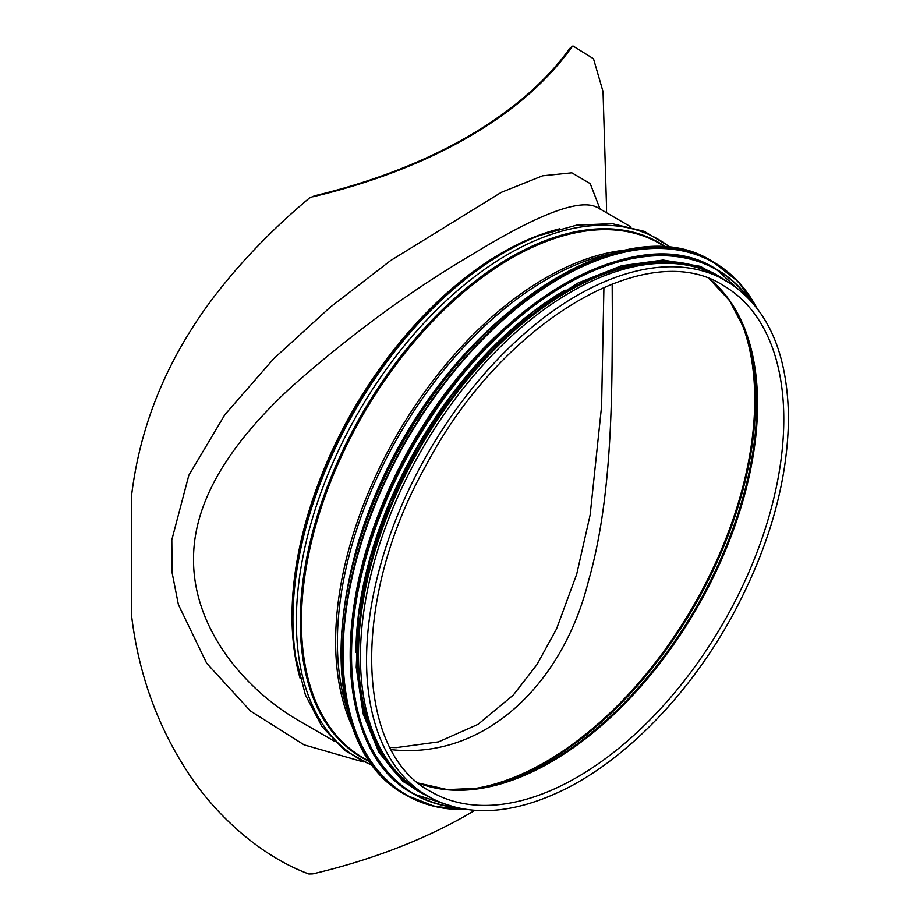 <?xml version="1.0" encoding="UTF-8"?>
<svg xmlns="http://www.w3.org/2000/svg" width="920" height="920" viewBox="0 0 920 920"><rect width="100%" height="100%" fill="white"/><g stroke="black" fill="none" stroke-linecap="round" stroke-linejoin="round"><path stroke-width="1.38" d="M391.195 749.627C483.448 760 562.442 685.469 588.374 581.371C612.662 497.065 612.007 393.173 612.341 317.342L612.179 283.843M309.649 197.984L314.571 195.787A471.316 272.113 180 0 0 569.71 48.484L572.688 46.115M314.571 195.787L309.775 197.903M334.086 741.037L300.334 721.556C241.385 687.792 193.246 626.002 193.533 559.509C193.234 496.179 236.658 437.575 291.364 386.998C350.347 334.846 410.447 290.777 471.684 254.794C538.372 213.923 580.198 198.133 597.16 207.425L597.172 207.425M600.093 209.116L590.226 183.632L571.826 172.81L542.604 175.812L501.388 192.303L390.574 260.59L330.372 307.096L273.7 358.697L224.882 414.678L188.841 475.26L171.81 539.902L172.109 572.665L178.411 604.67L206.678 663.251L250.412 710.964L304.072 744.832L363.239 761.909M474.812 810.359A472.27 272.665 0 0 1 312.834 873.873L308.913 874C264.017 857.474 220.248 819.938 191.44 777.803C158.631 729.491 138.655 675.28 131.514 615.146L131.514 496.006C138.655 436.724 158.631 381.167 191.44 329.337C220.248 283.233 264.017 235.911 308.913 198.49M606.521 206.724L603.037 91.632L593.492 58.742L573.034 46L571.458 47.472A472.27 272.665 0 0 1 312.834 196.788M726.006 280.715L719.9 277.184A297.781 171.925 120 0 0 422.119 449.109A297.781 171.925 120 0 0 422.119 792.959L428.225 796.49C466.555 817.477 512.003 815.108 564.569 789.383C627.095 758.471 690.586 692.553 732.722 615.008C769.2 547.239 787.784 481.62 788.486 418.151C787.738 351.716 766.912 305.9 726.006 280.715A297.781 171.925 120 0 0 428.225 452.64A297.781 171.925 120 0 0 428.225 796.49M506.506 326.335A296.838 171.373 120 0 0 357.983 583.579M565.11 290.156A296.838 171.373 120 0 0 355.959 652.429M688.931 265.558A296.838 171.373 120 0 0 419.98 447.879A296.838 171.373 120 0 0 396.566 771.96M465.508 789.774A295.884 170.833 120 0 0 754.745 399.567A295.884 170.833 120 0 0 738.841 316.353M559.877 228.769A296.838 171.373 120 0 0 353.487 409.492A296.838 171.373 120 0 0 300.184 678.581M569.71 48.484L571.458 47.472M536.59 236.589L536.59 236.589A297.263 171.626 120 0 0 295.308 654.511L295.699 657.075A299.759 173.064 120 0 1 539.005 235.646L536.59 236.589M670.806 247.905A299.759 173.064 120 0 0 358.432 412.344A299.759 173.064 120 0 0 372.221 765.095M666.609 247.48A297.263 171.626 120 0 0 361.813 414.299A297.263 171.626 120 0 0 369.748 761.668M666.54 247.48L659.72 243.535A296.838 171.373 120 0 0 362.882 414.92A296.838 171.373 120 0 0 362.882 757.666L369.702 761.61M626.474 250.01A296.838 171.373 120 0 0 397.106 434.666A296.838 171.373 120 0 0 351.865 725.65M610.512 253.92A296.297 171.062 120 0 0 398.751 435.62A296.297 171.062 120 0 0 347.277 709.86M503.849 316.227A293.503 169.452 120 0 0 347.898 586.339M458.079 362.94A293.227 169.291 120 0 0 365.47 523.342M783.794 419.278A292.284 168.751 120 0 0 723.258 285.476C646.956 235.876 501.25 322.529 426.339 464.841C351.129 597.563 354.361 752.169 430.985 791.729A292.284 168.751 120 0 0 656.213 713.414A292.284 168.751 120 0 0 783.794 419.278M418.519 783.15A292.284 168.751 120 0 0 638.514 688.999A292.284 168.751 120 0 0 757.562 404.133A292.284 168.751 120 0 0 709.607 278.978M418.462 783.104L447.315 789.59L479.331 788.244A292.686 168.981 120 0 0 756.815 403.374A292.686 168.981 120 0 0 744.429 329.096L729.583 300.69L709.538 278.944M477.365 788.543A295.481 170.591 120 0 0 755.492 400.327A295.481 170.591 120 0 0 743.693 327.233M558.463 276.793A307.268 177.399 120 0 0 341.055 653.349M404.777 794.339C329.003 754.078 319.677 611.259 383.997 478.526C457.217 314.973 624.53 204.228 712.425 261.476A307.648 177.617 120 0 0 404.777 439.104A307.648 177.617 120 0 0 404.777 794.339L406.272 795.202A307.648 177.617 120 0 0 466.98 809.554M756.7 307.74A307.648 177.617 120 0 0 713.92 262.338A307.648 177.617 120 0 0 406.26 439.955A307.648 177.617 120 0 0 406.272 795.202L434.895 806.495L467.199 809.577M756.091 306.958A307.291 177.41 120 0 0 406.709 440.22A307.291 177.41 120 0 0 465.991 809.416M564.236 284.004A302.53 174.662 120 0 0 350.186 654.752M412.919 793.569C338.318 753.917 329.13 613.295 392.449 482.609C464.542 321.586 629.28 212.543 715.829 268.916A302.91 174.88 120 0 0 412.919 443.796A302.91 174.88 120 0 0 412.919 793.569L413.747 794.04A302.91 174.88 120 0 0 456.262 807.564M749.616 299.46A302.91 174.88 120 0 0 716.657 269.399A302.91 174.88 120 0 0 413.747 444.279A302.91 174.88 120 0 0 413.747 794.04L456.423 807.599M748.512 298.31A302.565 174.685 120 0 0 414.184 444.532A302.565 174.685 120 0 0 454.721 807.185M724.81 280.025A298.16 172.143 120 0 0 419.313 447.499A298.16 172.143 120 0 0 427.029 795.8M603.922 287.224L601.599 406.088L590.145 514.912L576.702 574.183L556.519 628.958L536.935 664.643L513.256 695.106L478.112 724.316L438.529 741.876L396.462 747.581L390.046 747.454M630.913 226.906L596.539 206.942M606.521 212.819L606.521 204.033M671.876 248.032L644.299 231.357L612.156 223.652L576.667 225.136L539.005 235.646M372.864 765.946L344.632 750.398L321.885 726.432L305.417 694.945L295.699 657.075M712.425 261.476L738.001 281.486L756.838 307.912M715.829 268.916L749.731 299.586M731.791 284.314L700.338 266.351L663.113 260.049L621.77 265.673L578.128 282.946L534.037 311.121L491.406 348.945L452.111 394.772L417.829 446.625L390.057 502.251L370.012 559.21L358.57 615.031L356.224 667.299L363.089 713.736L378.879 752.353L402.948 781.436L434.24 799.698"/></g></svg>
